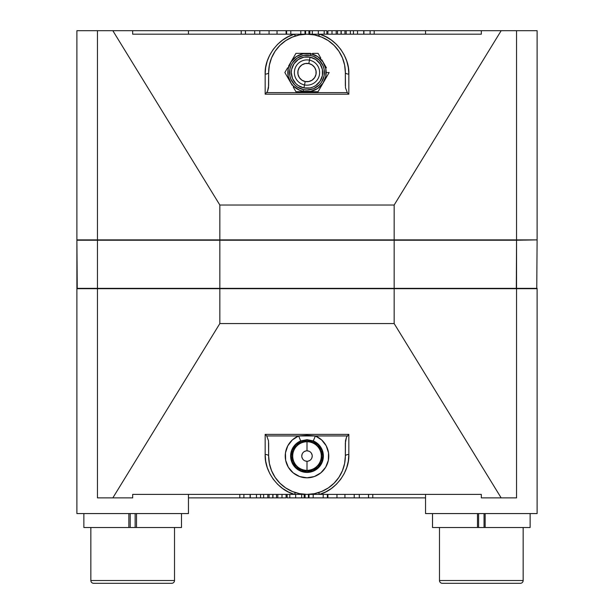 <?xml version="1.0" encoding="UTF-8"?>
<svg xmlns="http://www.w3.org/2000/svg" width="614" height="614" viewBox="0 0 614 614"><rect width="100%" height="100%" fill="white"/><g stroke="black" fill="none" stroke-linecap="round" stroke-linejoin="round"><path stroke-width="0.92" d="M307 461.275A5.227 5.227 0 0 1 301.773 456.048A5.227 5.227 0 0 1 307 450.814A5.227 5.227 0 0 0 301.773 456.048A5.227 5.227 0 0 0 307 461.275L307 470.339A14.291 14.291 0 0 1 292.709 456.048A14.291 14.291 0 0 1 307 441.75A14.291 14.291 0 0 0 292.709 456.048A14.291 14.291 0 0 0 307 470.339L307 470.746A14.698 14.698 0 0 1 292.302 456.048A14.698 14.698 0 0 1 307 441.343L301.374 442.464L296.608 445.649L293.415 450.423L292.302 456.048L293.415 461.674L296.608 466.44L301.374 469.626L307 470.746L312.626 469.626L317.392 466.44L320.585 461.674L321.698 456.048L320.585 450.423L317.392 445.649L312.626 442.464L309.87 441.627L307 441.343L307 441.75L307 441.343A14.698 14.698 0 0 1 321.698 456.048A14.698 14.698 0 0 1 307 470.746L307 470.339A14.291 14.291 0 0 0 321.291 456.048A14.291 14.291 0 0 0 307 441.75L307 450.814A5.227 5.227 0 0 1 312.227 456.048A5.227 5.227 0 0 1 307 461.275A5.227 5.227 0 0 0 312.227 456.048A5.227 5.227 0 0 0 307 450.814L307 441.75A14.291 14.291 0 0 1 321.291 456.048A14.291 14.291 0 0 1 307 470.339L307 461.275L304.997 460.876M345.567 30.7L344.938 30.7L346.181 30.7L346.181 34.184L346.181 30.7L350.371 30.7L350.371 34.184L350.371 30.7L353.449 30.7L353.449 34.184L353.449 30.7L357.525 30.7L357.525 34.184L357.525 30.7L363.726 30.7L363.726 34.184L363.726 30.7L363.902 34.184L363.902 30.7L370.112 30.7L370.112 34.184L370.112 30.7L374.187 30.7L374.187 34.184L374.187 30.7L481.322 30.7L481.322 34.184L481.322 30.7L516.551 30.7L516.551 239.89L516.551 30.7L537.104 30.7L537.104 239.89L537.104 30.7L425.54 30.7L425.54 34.184L425.54 30.7L346.05 30.7M331.997 30.7L327.922 30.7L327.922 34.184L327.922 30.7L331.997 30.7L331.997 34.184L331.997 30.7L336.188 30.7L336.188 34.184L336.188 30.7L331.997 30.7M310.001 30.7L277.037 30.7L277.037 34.184L277.037 30.7L188.46 30.7L188.46 34.184L188.46 30.7L76.896 30.7L76.896 239.89L97.449 239.89L97.449 30.7L97.449 239.89L537.104 239.89L394.157 239.89L394.157 205.022L394.157 239.89L219.843 239.89L219.843 205.022L219.843 239.89L76.896 239.89L76.896 30.7L132.678 30.7L132.678 34.184L132.678 30.7L241.264 30.7M76.896 288.695L76.896 513.573L188.46 513.573L188.46 494.393L188.46 513.573L76.896 513.573L76.896 288.695L97.449 288.695L76.896 288.695M105.316 497.885L97.449 497.885L97.449 288.695L97.449 497.885L112.838 497.885L219.843 323.563L219.843 288.695L97.449 288.695L219.843 288.695L219.843 323.563L394.157 323.563L394.157 288.695L219.843 288.695L394.157 288.695L394.157 323.563L501.162 497.885L516.551 497.885L516.551 288.695L516.551 497.885L508.684 497.885M268.433 497.885L269.062 497.885L267.819 497.885L267.819 494.393L267.819 497.885L263.629 497.885L263.629 494.393L263.629 497.885L260.551 497.885L260.551 494.393L260.551 497.885L256.475 497.885L256.475 494.393L256.475 497.885L250.274 497.885L250.274 494.393L250.274 497.885L250.098 494.393L250.098 497.885L243.888 497.885L243.888 494.393L243.888 497.885L239.813 497.885L239.813 494.393L239.813 497.885L188.46 497.885L267.95 497.885M282.003 497.885L286.078 497.885L286.078 494.393L286.078 497.885L282.003 497.885L282.003 494.393L282.003 497.885L277.812 497.885L277.812 494.393L277.812 497.885L282.003 497.885M303.999 497.885L336.963 497.885L336.963 494.393L336.963 497.885L425.54 497.885L372.736 497.885M425.54 494.393L425.54 513.573L537.104 513.573L537.104 288.695L394.157 288.695L537.104 288.695L537.104 513.573L425.54 513.573L425.54 494.393M307 471.867A15.818 15.818 0 0 0 322.818 456.048A15.818 15.818 0 0 0 307 440.223L307 439.662L313.301 440.929A16.378 16.378 0 0 1 307 472.427L307 471.867L307 472.427A16.378 16.378 0 0 0 313.301 440.929L315.373 435.948L298.627 435.948L300.699 440.929L307 439.662L313.301 440.929L315.373 435.948A21.774 21.774 0 0 1 324.261 469.311A21.774 21.774 0 0 1 289.739 469.311A21.774 21.774 0 0 1 298.627 435.948L300.699 440.929A16.378 16.378 0 0 0 307 472.427A16.378 16.378 0 0 1 300.699 440.929L307 439.662L307 440.223A15.818 15.818 0 0 0 291.182 456.048A15.818 15.818 0 0 0 307 471.867L300.944 470.662L295.818 467.231L292.387 462.096L291.182 456.048L292.387 449.993L295.818 444.858L300.944 441.428L307 440.223L313.056 441.428L318.182 444.858L321.613 449.993L322.818 456.048L321.613 462.096L318.182 467.231L313.056 470.662L307 471.867M181.452 527.518L136.508 527.518L136.508 513.573L136.508 527.518L129.393 527.518L181.491 527.518L181.491 513.573M174.514 580.514L174.514 527.518L174.514 580.514L90.841 580.514L174.514 580.514A2.786 2.786 0 0 1 171.728 583.3A2.786 2.786 0 0 0 174.514 580.514M90.841 527.518L90.841 580.514A2.786 2.786 0 0 0 93.627 583.3L171.728 583.3L93.627 583.3A2.786 2.786 0 0 1 90.841 580.514L90.841 527.518M439.486 580.514L439.486 527.518L439.486 580.514A2.786 2.786 0 0 0 442.272 583.3A2.786 2.786 0 0 1 439.486 580.514L523.159 580.514A2.786 2.786 0 0 1 520.373 583.3A2.786 2.786 0 0 0 523.159 580.514L439.486 580.514M523.159 527.518L523.159 580.514L523.159 527.518M77.241 288.695L76.896 240.235L76.896 288.35L97.449 288.35L97.449 240.235L516.551 240.235L516.551 288.35L537.104 288.35L394.157 288.35L394.157 240.235L394.157 288.35L219.843 288.35L219.843 240.235L219.843 288.35L97.449 288.35L97.449 240.235L76.896 240.235L516.551 240.235L516.328 288.695L77.241 288.695M536.759 239.89L516.551 240.235L536.759 239.89M310.768 53.733A19.172 19.172 0 0 1 325.804 76.305A19.172 19.172 0 0 1 303.232 91.34A19.172 19.172 0 0 0 325.804 76.305A19.172 19.172 0 0 0 310.768 53.733L310.431 55.444A17.43 17.43 0 0 1 324.092 75.967A17.43 17.43 0 0 1 303.569 89.629L303.232 91.34L299.632 90.243L293.423 86.075L291.044 83.166L288.189 76.251L288.196 68.768L291.074 61.86L296.37 56.58L303.285 53.725L310.768 53.733L317.676 56.611L322.956 61.907L325.811 68.822L325.804 76.305L322.926 83.212L317.63 88.5L310.715 91.348L303.232 91.34L303.569 89.629L306.977 89.966L313.647 88.654L319.311 84.885L321.483 82.245L324.092 75.967L324.1 69.159L323.118 65.89L319.349 60.233L313.693 56.442L310.431 55.444L303.623 55.437L297.337 58.031L292.517 62.828L290.906 65.844L289.908 69.113L289.9 75.913L290.882 79.183L294.651 84.847L297.291 87.019L303.569 89.629A17.43 17.43 0 0 1 289.908 69.113A17.43 17.43 0 0 1 310.431 55.444L310.768 53.733A19.172 19.172 0 0 0 288.196 68.768A19.172 19.172 0 0 0 303.232 91.34A19.172 19.172 0 0 1 288.196 68.768A19.172 19.172 0 0 1 310.768 53.733M310.085 57.156L309.487 60.157A12.633 12.633 0 0 1 319.387 75.023A12.633 12.633 0 0 1 304.513 84.924L303.915 87.917A15.688 15.688 0 0 0 322.381 75.622A15.688 15.688 0 0 0 310.085 57.156A15.688 15.688 0 0 0 291.619 69.451A15.688 15.688 0 0 0 303.915 87.917L304.513 84.924A12.633 12.633 0 0 0 319.387 75.023A12.633 12.633 0 0 0 309.487 60.157L308.804 63.541A9.179 9.179 0 0 1 316.003 74.34A9.179 9.179 0 0 1 305.196 81.539L304.513 84.924L305.196 81.539L308.781 81.539L312.089 80.181L314.621 77.648L316.003 74.34L316.003 70.763L314.637 67.448L312.112 64.915L308.804 63.541L305.219 63.534L301.911 64.9L299.379 67.425L297.997 70.733L297.997 74.317L299.363 77.625L301.888 80.158L305.196 81.539A9.179 9.179 0 0 1 297.997 70.733A9.179 9.179 0 0 1 308.804 63.541L309.487 60.157A12.633 12.633 0 0 0 294.613 70.057A12.633 12.633 0 0 0 304.513 84.924A12.633 12.633 0 0 1 294.613 70.057A12.633 12.633 0 0 1 309.487 60.157L310.085 57.156L315.734 59.504L320.055 63.841L322.388 69.497L322.381 75.622L320.032 81.271L315.696 85.599L312.979 87.042L310.039 87.932L303.915 87.917L298.266 85.569L295.887 83.611L292.494 78.515L291.312 72.513L291.619 69.451L293.968 63.802L298.304 59.481L303.961 57.148L310.085 57.156M321.805 59.827L326.402 67.801M329.142 72.536L326.402 77.28L329.142 72.536L326.172 72.536L329.142 72.536L318.067 91.716L303.385 91.716M288.595 66.074L295.933 53.364L310.615 53.364M287.598 67.801L284.858 72.536L287.598 67.801L284.858 72.536L287.598 77.28L284.858 72.536M304.107 497.885L301.681 497.885L301.681 494.393L301.681 497.885L295.656 497.885L295.656 494.393L295.656 497.885L289.808 497.885L289.808 494.393L289.808 497.885L287.137 497.885L308.42 497.885L308.42 494.393L308.42 497.885M327.922 497.885L327.922 494.393L327.922 497.885L354.217 497.885L354.217 494.393L354.217 497.885L359.297 497.885L359.297 494.393L359.297 497.885L368.515 497.885L368.515 494.393L368.515 497.885L368.577 494.393L368.577 497.885L372.767 497.885L372.767 494.393L372.767 497.885M478.605 513.573L478.605 527.518L478.605 513.573M484.039 527.518L484.039 513.573L484.039 527.518M135.149 527.518L135.149 513.573L135.149 527.518M130.206 513.573L130.206 527.518L130.206 513.573M307 450.814L309.003 451.213M309.909 451.697L310.699 452.349M311.352 453.14L312.127 455.028M312.227 456.048L311.835 458.044M311.352 458.95L310.699 459.74M309.909 460.393L308.021 461.175M304.091 460.393L303.301 459.74M302.648 458.95L301.873 457.062M301.773 456.048L302.165 454.045M302.648 453.14L303.301 452.349M304.091 451.697L305.979 450.914M317.983 88.255L317.284 88.723L317.983 88.255M296.017 56.818L296.716 56.35L296.017 56.818M305.028 53.364L304.176 53.364M320.807 58.1L318.067 53.364L320.807 58.1L318.067 53.364L312.603 53.364M292.195 85.246L287.598 77.28M301.397 91.716L295.933 91.716L304.176 91.716L295.933 91.716L293.193 86.965M308.972 91.716L309.824 91.716M318.083 91.693L320.807 86.973M325.405 79.006L326.402 77.28M290.391 62.95L288.987 65.383M290.391 82.123L291.803 84.563M323.609 82.123L325.013 79.69M301.39 53.364L295.933 53.364L293.193 58.1M323.609 62.95L322.197 60.517M309.824 53.364L307 53.364M312.61 91.716L318.067 91.716M304.176 91.716L307 91.716M288.281 68.361L288.119 69.182M288.112 75.844L288.273 76.666M290.813 82.821L291.282 83.519M295.979 88.232L296.677 88.7M302.825 91.256L303.646 91.417M310.308 91.425L311.129 91.263M322.695 83.558L323.164 82.859M325.719 76.712L325.88 75.89M325.888 69.228L325.727 68.407M323.187 62.252L322.718 61.553M318.021 56.841L317.323 56.381M311.175 53.825L310.354 53.656M303.692 53.648L302.871 53.809M291.305 61.523L290.836 62.214M432.548 527.518L530.097 527.518M432.509 513.573L432.509 527.518L485.152 527.518L485.152 513.573L485.152 527.518L530.135 527.518L530.135 513.573M477.492 527.518L477.492 513.573L477.492 527.518M442.272 583.3L520.373 583.3L442.272 583.3M83.903 527.518L128.848 527.518L128.848 513.573L128.848 527.518L129.393 527.518L83.865 527.518L83.865 513.573M309.195 497.885L308.589 497.885M344.938 497.885L344.938 494.393L344.938 497.885M309.011 497.885L309.011 494.393L309.011 497.885L313.201 497.885L313.201 494.393L313.201 497.885L323.194 497.885L323.194 494.393L323.194 497.885L327.385 497.885L327.385 494.393L327.385 497.885M305.051 497.885L305.051 494.393L305.051 497.885M304.168 497.885L304.168 494.393M277.666 497.885L276.507 497.885L276.507 494.393L276.507 497.885L272.961 497.885L272.961 494.393L272.961 497.885L272.785 494.393L272.785 497.885L269.062 497.885L269.062 494.393L269.062 497.885L277.543 497.885M268.648 442.924L268.648 456.048L268.518 440.791L266.722 435.948L268.518 440.791L268.648 456.048A3.484 1.558 0 0 0 265.164 454.483L265.164 434.39L266.722 435.948L298.627 435.948L292.348 439.939L287.782 445.818L285.456 452.879L285.648 460.316L288.334 467.254L293.2 472.88L299.67 476.548L307 477.815L314.33 476.548L320.8 472.88L325.666 467.254L328.352 460.316L328.544 452.879L326.218 445.818L321.652 439.939L315.373 435.948L347.278 435.948L315.373 435.948L307 435.303L298.627 435.948L266.722 435.948L265.164 434.39L348.836 434.39L346.488 437.168L345.352 442.924L345.352 456.048L345.482 440.791L346.488 437.168L348.836 434.39L348.836 454.483A3.484 1.558 0 0 0 345.352 456.048A3.484 1.558 180 0 1 348.836 454.483C349.681 471.329 335.873 490.149 319.549 494.393A3.484 0.514 72.5 0 0 318.536 492.628M318.505 492.628L319.549 494.393L294.451 494.393C278.127 490.149 264.319 471.329 265.164 454.483A3.484 1.558 180 0 1 268.648 455.979M295.488 492.628A3.484 0.514 -72.5 0 0 294.451 494.393L295.495 492.628M268.648 456.048L269.385 463.524L271.572 470.723L275.11 477.354L279.884 483.164L285.694 487.93L292.325 491.476L299.517 493.656L307 494.393L314.483 493.656L321.675 491.476L328.306 487.93L334.116 483.164L338.89 477.354L342.428 470.723L344.615 463.524L345.352 456.048A38.352 38.352 0 0 1 307 494.393A38.352 38.352 0 0 1 268.648 456.048M475.858 494.393L481.322 494.393L481.322 497.885L481.322 494.393L319.549 494.393L325.689 491.921L331.353 488.506L336.411 484.246L340.732 479.235L344.208 473.609L346.757 467.507L348.315 461.083L348.836 454.483L348.836 434.39L265.164 434.39L265.164 454.483L265.685 461.083L267.243 467.507L269.792 473.609L273.268 479.235L277.589 484.246L282.647 488.506L288.311 491.921L294.451 494.393L132.678 494.393L132.678 497.885L132.678 494.393L138.142 494.393M97.449 497.885L132.678 497.885L112.838 497.885L219.843 323.563L394.157 323.563L501.162 497.885L481.322 497.885L516.551 497.885M284.681 487.232L285.694 487.93M341.108 473.578L342.428 470.723M328.306 487.93L329.319 487.232M481.322 494.393L132.678 494.393M132.678 497.885L123.191 497.885M490.809 497.885L481.322 497.885M305.58 34.184L305.58 30.7L305.58 34.184M286.078 30.7L286.078 34.184L286.093 30.7L269.062 30.7L269.062 34.184L269.062 30.7L259.783 30.7L259.783 34.184L259.783 30.7L254.703 30.7L254.703 34.184L254.703 30.7L245.485 30.7L245.485 34.184L245.485 30.7L245.423 34.184L245.423 30.7L241.233 30.7L241.233 34.184L241.233 30.7M304.805 30.7L305.411 30.7M305.565 30.7L308.949 30.7L308.949 34.184L308.949 30.7L312.319 30.7L309.893 30.7M304.989 30.7L304.989 34.184L304.989 30.7L300.799 30.7L300.799 34.184L300.799 30.7L290.806 30.7L290.806 34.184L290.806 30.7L286.615 30.7L286.615 34.184L286.615 30.7M326.855 30.7L312.319 30.7L312.319 34.184L312.319 30.7L318.344 30.7L318.344 34.184L318.344 30.7L324.192 30.7L324.192 34.184L324.192 30.7L326.855 30.7M336.334 30.7L337.493 30.7L337.493 34.184L337.493 30.7L341.039 30.7L341.039 34.184L341.039 30.7L341.215 34.184L341.215 30.7L344.938 30.7L344.938 34.184L344.938 30.7L336.457 30.7M345.352 85.661L345.352 72.536L345.482 87.787L347.278 92.63L345.482 87.787L345.352 72.536A3.484 1.558 180 0 0 348.836 74.094L348.836 94.195L347.278 92.63L266.722 92.63L347.278 92.63L348.836 94.195L265.164 94.195L267.512 91.417L268.648 85.661L268.648 72.536L268.518 87.787L267.512 91.417L265.164 94.195L265.164 74.094A3.484 1.558 180 0 0 268.648 72.536A3.484 1.558 0 0 1 265.164 74.094C264.319 57.248 278.127 38.436 294.451 34.184A3.484 0.514 -107.5 0 0 295.464 35.957M295.495 35.95L294.451 34.184L319.549 34.184C335.873 38.436 349.681 57.248 348.836 74.094A3.484 1.558 0 0 1 345.352 72.605M318.505 35.95A3.484 0.514 107.5 0 0 319.549 34.184L318.505 35.95M345.352 72.536L344.615 65.053L342.428 57.862L338.89 51.231L334.116 45.421L328.306 40.647L321.675 37.109L314.483 34.921L307 34.184L299.517 34.921L292.325 37.109L285.694 40.647L279.884 45.421L275.11 51.231L271.572 57.862L269.385 65.053L268.648 72.536A38.352 38.352 0 0 1 307 34.184A38.352 38.352 0 0 1 345.352 72.536M501.162 30.7L394.157 205.022L219.843 205.022L112.838 30.7L219.843 205.022L394.157 205.022L501.162 30.7M138.142 34.184L294.451 34.184L288.311 36.663L282.647 40.079L277.589 44.338L273.268 49.343L269.792 54.968L267.243 61.078L265.685 67.502L265.164 74.094L265.164 94.195L348.836 94.195L348.836 74.094L348.315 67.502L346.757 61.078L344.208 54.968L340.732 49.343L336.411 44.338L331.353 40.079L325.689 36.663L319.549 34.184L475.858 34.184M329.319 41.353L328.306 40.647M272.892 55.007L271.572 57.862M285.694 40.647L284.681 41.353M132.678 34.184L481.322 34.184M536.759 288.695L537.104 240.235M287.137 494.393L287.137 497.885M326.863 34.184L326.863 30.7M309.832 34.184L309.832 30.7"/></g></svg>

